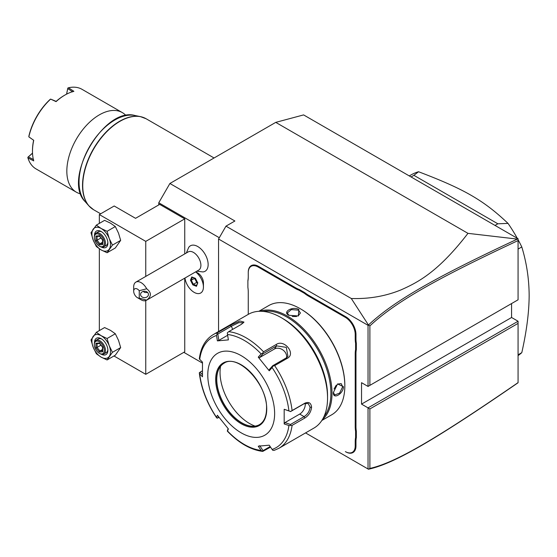 <?xml version="1.0" encoding="UTF-8"?>
<svg xmlns="http://www.w3.org/2000/svg" width="557" height="557" viewBox="0 0 557 557"><rect width="100%" height="100%" fill="white"/><g stroke="black" fill="none" stroke-linecap="round" stroke-linejoin="round"><path stroke-width="0.84" d="M158.759 204.92L158.759 202.776L169.899 183.483L275.743 122.373L303.6 114.909L518.073 238.737L518.073 240.575L518.073 238.974L517.349 239.092C437.906 276.244 395.073 299.979 368.456 325.01L351.286 298.496L225.975 226.149L234.894 221.004L169.899 183.483M518.073 382.729L517.349 383.244C437.725 437.955 394.927 463.612 368.456 469.224L305.556 432.914L368.456 469.224M368.442 469.217L369.89 468.416C396.09 462.672 438.853 437.085 518.073 382.617L518.073 321.243L511.577 317.497L511.577 303.558M518.073 299.805L518.073 240.575C439.027 277.518 396.236 301.253 369.89 325.887L369.89 385.36L518.073 299.805L368.031 386.433L361.535 382.68L361.535 404.117L511.577 317.497M351.286 298.496C368.936 299.088 385.514 296.213 401.012 289.884C418.035 282.322 438.171 271.99 467.964 233.348L517.349 239.092M467.964 233.348L275.743 122.373M219.291 237.728L158.759 202.776M202.442 363.087L183.824 352.337L202.442 363.087M184.75 218.859L145.76 241.376L99.334 214.57L114.192 205.993L135.546 218.323L159.685 204.384L184.75 218.859L184.75 253.901M184.75 278.159L184.75 351.801L145.76 374.318L145.76 300.599M200.708 292.996A13.131 7.582 -120 0 0 200.715 292.989A13.131 7.582 -120 0 0 203.437 286.98L203.437 282.824A8.042 4.644 -120 0 0 199.747 274.545A8.042 4.644 -120 0 0 197.749 272.979L195.744 271.816M196.858 271.175L202.804 271.927A14.691 8.48 -120 0 0 207.81 261.317A14.691 8.48 -120 0 0 197.749 246.528A14.691 8.48 -120 0 0 188.677 247.454L186.351 252.975M218.553 331.526L218.553 239.016L225.975 226.149M218.553 239.016L368.031 325.316L368.456 325.01M518.073 323.387L369.89 408.942L368.031 407.87L368.031 468.98M518.073 321.243L368.031 407.87L361.535 404.117M368.031 325.316L368.031 386.433L369.89 385.36M248.262 291.959L248.262 314.371L248.262 291.959A27.572 15.923 60 0 0 247.886 287.37L247.886 280.679A27.049 15.617 -120 0 0 248.262 276.557M248.262 272.248L248.262 272.679L248.262 272.248A14.44 8.341 60 0 1 258.476 266.35L295.635 287.809A27.049 15.617 -120 0 0 299.381 289.543L299.046 290.204A27.572 15.923 60 0 1 295.259 288.449L258.1 266.998A13.918 8.035 -120 0 0 248.262 272.679L248.262 276.989A27.572 15.923 60 0 1 247.886 281.146M355.22 338.74L355.965 338.74A27.049 15.617 -120 0 0 356.334 343.286L355.596 343.328A27.572 15.923 60 0 1 355.22 338.74L355.22 334.43A13.918 8.035 -120 0 0 345.382 317.386L345.751 316.745L308.592 295.287A27.049 15.617 -120 0 1 304.839 292.697L299.381 289.543M345.751 316.745A14.44 8.341 60 0 1 355.965 334.43L355.965 338.74M355.965 426.655A27.049 15.617 -120 0 0 356.334 431.202L355.596 431.243A27.572 15.923 60 0 1 355.22 426.655L355.965 426.655L355.965 353.709A27.049 15.617 -120 0 1 356.334 349.594L356.334 343.286M355.965 445.934A14.44 8.341 60 0 1 345.751 451.831L345.382 451.616A13.918 8.035 -120 0 0 355.22 445.934L355.965 445.934L355.965 441.624A27.049 15.617 -120 0 1 356.334 437.503L356.334 431.202M369.89 408.942L369.89 468.416M368.442 325.086L369.89 325.887M304.839 292.697L304.435 293.316L299.046 290.204M345.382 317.386L308.223 295.934A27.572 15.923 60 0 1 304.435 293.316M356.334 349.594L355.596 349.552L355.596 343.328M355.22 426.655L355.22 353.709A27.572 15.923 60 0 1 355.596 349.552M356.334 437.503L355.596 437.461L355.596 431.243M355.22 445.934L355.22 441.624A27.572 15.923 60 0 1 355.596 437.461M321.835 420.479L331.77 414.749A63.025 36.386 -120 0 0 344.825 385.897L344.825 385.249A62.238 35.933 -120 0 0 300.815 309.024L300.258 308.703A63.025 36.386 -120 0 0 268.739 305.577L258.81 311.314M344.825 385.249L344.825 385.897A63.025 36.386 -120 0 0 300.258 308.703M333.399 392.49L337.57 383.947L343.432 386.697C343.404 393.89 332.801 400.01 333.399 392.49L333.399 392.476M322.294 419.762A63.025 36.386 -120 0 0 332.007 393.291A63.025 36.386 -120 0 0 306.782 332.362A63.025 36.386 -120 0 0 259.659 311.279M298.865 309.504L298.315 315.951L288.832 315.297C282.016 312.045 292.634 305.932 298.865 309.504L298.489 310.152L300.411 312.992L298.12 316.035M323.896 416.747A62.238 35.933 -120 0 0 330.893 393.291A62.238 35.933 -120 0 0 307.972 335.446A62.238 35.933 -120 0 0 263.078 311.398M327.551 395.867L327.551 398.011L327.551 395.867A63.025 36.386 -120 0 0 282.984 318.674L281.132 317.601A65.656 37.904 -120 0 0 248.304 314.35L213.289 334.562A65.656 37.904 60 0 1 217.564 332.668L230.299 325.316L239.935 320.985L243.973 322.099L241.411 324.327L228.676 331.673A65.656 37.904 60 0 1 263.545 351.801L276.279 344.456C284.237 338.907 296.164 353.772 287.391 358.276L274.657 365.629A65.656 37.904 60 0 1 292.091 410.558L304.825 403.205C308.78 401.513 311.036 402.85 311.586 407.23C311.036 411.895 308.78 415.494 304.825 418.029L292.091 425.374A65.656 37.904 60 0 1 278.939 448.281L313.953 428.061A65.656 37.904 -120 0 0 327.551 398.011A65.656 37.904 -120 0 0 281.132 317.601M292.091 410.558L290.545 411.519L288.916 410.885A63.707 36.783 -120 0 0 272.108 367.564L272.93 366.116L274.657 365.629M274.657 450.174L272.93 450.418L272.108 449.443A63.707 36.783 -120 0 0 288.916 425.527L284.181 423.94L284.181 409.291L290.545 411.519M290.496 411.602L304.087 403.755L308.244 403.498L310.096 407.23C309.608 411.254 307.603 414.387 304.087 416.622L290.496 424.469L284.947 422.61L299.701 414.088A7.882 4.547 -60 0 0 305.166 403.275M270.549 447.125L262.751 451.414C250.734 449.889 238.939 443.142 227.367 431.16M202.407 374.603L200.012 372.229L199.336 373.113C201.188 388.396 206.939 403.275 216.603 417.757M199.322 372.689L199.719 374.032A63.707 36.783 -120 0 0 216.527 417.353L216.938 418.091L216.527 417.353L217.404 415.257L228.391 428.925L227.514 431.014A63.707 36.783 -120 0 0 261.129 450.425L262.549 451.344L263.057 450.648L259.694 445.663M200.012 372.229L202.344 370.885M217.564 332.668L216.527 335.474A63.707 36.783 -120 0 0 199.719 359.39L202.47 362.12L202.47 376.769L199.719 374.032M263.545 351.801L262.549 353.201L261.129 353.904A63.707 36.783 -120 0 0 227.514 334.492L228.391 339.895L217.404 340.877L218.845 340.376L217.815 334.047L216.938 333.789M217.815 334.047L231.399 326.2L238.835 322.642L243.472 322.782M227.514 334.492L227.319 332.863L228.676 331.673M272.108 367.564L269.247 370.802L258.26 357.134L259.694 357.524L263.057 353.73L262.549 353.201M263.057 353.73L276.641 345.89L286.312 347.359L287.941 356.383L286.291 357.893L272.7 365.733L272.93 366.116M269.247 370.802L269.344 369.528L272.7 365.733M284.181 409.291L288.916 410.885M274.629 413.552A47.268 27.293 -120 0 0 241.202 355.658A47.268 27.293 -120 0 0 207.782 374.958A47.268 27.293 -120 0 0 241.202 432.852A47.268 27.293 -120 0 0 274.629 413.552M217.404 340.877L216.527 335.474M258.26 357.134L261.129 353.904M288.916 425.527L292.091 425.374M284.181 423.94L284.947 422.61M290.496 424.469L290.545 425.353M270.159 446.547L263.057 450.648M227.319 431L228.098 428.584M219.026 417.395L216.938 418.091M217.815 418.098L218.435 416.622M261.129 450.425L258.26 446.171L269.247 445.189L272.108 449.443M224.025 363.234A35.453 20.47 -120 0 0 218.421 370.036A35.453 20.47 -120 0 0 216.77 379.414A35.453 20.47 -120 0 0 250.789 426.091A35.453 20.47 -120 0 0 259.478 424.643M255.085 426.112A41.754 24.104 60 0 1 220.036 372.382A41.754 24.104 60 0 1 220.558 366.304M218.845 340.376L227.639 335.293M259.694 357.524L274.448 349.009A7.882 6.211 -144.9 0 1 282.97 350.019A7.882 6.211 -144.9 0 1 286.5 357.761M337.403 384.072L341.183 383.613L342.687 386.697L339.575 393.165L334.618 394.983L333.406 392.267M334.054 388.981L336.226 385.193M289.034 315.408L287.287 312.992L291.332 309.608L298.489 310.152M296.568 316.494L292.195 316.48M145.76 276.418L145.76 241.376M145.76 374.318L113.976 355.972M99.334 330.6L99.334 248.798M99.334 223.392L99.334 214.57M107.076 231.301L115.313 226.546L110.474 223.148L104.591 220.356L96.354 225.112L90.993 232.735L93.151 239.949L96.354 246.556L101.193 249.954L107.076 252.746L112.437 245.115L109.228 238.514L107.076 231.301L101.193 228.509L96.354 225.112M112.437 245.115L120.674 240.359L118.516 233.153L115.313 226.546M107.076 252.746L115.313 247.983L120.674 240.359M101.193 228.509A13.131 7.582 -120 0 0 93.151 229.226A13.131 7.582 -120 0 0 93.151 239.949A13.131 7.582 -120 0 0 101.193 249.954A13.131 7.582 -120 0 0 109.228 249.23A13.131 7.582 -120 0 0 109.228 238.514A13.131 7.582 -120 0 0 101.193 228.509M101.318 247.023A9.455 5.459 -120 0 0 107.877 243.089A9.455 5.459 -120 0 0 101.193 231.51A9.455 5.459 -120 0 0 94.509 235.221M101.771 231.879A7.882 4.547 -120 0 0 98.366 231.761L95.95 233.16A7.882 4.547 -120 0 0 94.321 236.767L94.321 237.407A7.088 4.094 60 0 0 99.334 246.09A7.088 4.094 60 0 0 104.347 243.193A7.088 4.094 -120 0 0 99.334 234.511A7.088 4.094 -120 0 0 94.321 237.407M107.849 242.399A7.882 4.547 -120 0 1 106.241 245.407L103.832 246.8A7.882 4.547 60 0 0 105.461 243.193A7.882 4.547 -120 0 0 102.022 235.27A7.882 4.547 -120 0 0 95.95 233.16M103.832 246.8A7.882 4.547 60 0 1 99.891 246.41L99.334 246.09M102.753 244.558L102.753 239.997L99.334 235.743L95.915 236.05L95.915 240.61L99.334 244.864L102.753 244.558L102.753 243.52M99.334 244.864L99.905 243.771L102.516 243.541M95.915 240.61L97.05 240.227L99.905 243.771L102.516 242.26M95.915 236.05L96.821 236.495L99.71 236.238M99.334 235.743L99.905 236.175M100.935 237.985L97.05 240.227L97.05 236.474M107.076 338.51L115.313 333.754L110.474 330.357L104.591 327.565L96.354 332.32L90.993 339.951L93.151 347.157L96.354 353.765L101.193 357.162L107.076 359.954L112.437 352.33L109.228 345.723L107.076 338.51L101.193 335.718L96.354 332.32M112.437 352.33L120.674 347.575L118.516 340.362L115.313 333.754M107.076 359.954L115.313 355.199L120.674 347.575M101.193 335.718A13.131 7.582 -120 0 0 93.151 336.435A13.131 7.582 -120 0 0 93.151 347.157A13.131 7.582 -120 0 0 101.193 357.162A13.131 7.582 -120 0 0 109.228 356.445A13.131 7.582 -120 0 0 109.228 345.723A13.131 7.582 -120 0 0 101.193 335.718M101.318 354.231A9.455 5.459 -120 0 0 107.877 350.297A9.455 5.459 -120 0 0 101.193 338.719A9.455 5.459 -120 0 0 94.509 342.43M101.771 339.088A7.882 4.547 -120 0 0 98.366 338.976L95.95 340.369A7.882 4.547 -120 0 0 94.321 343.975L94.321 344.616A7.088 4.094 60 0 0 99.334 353.305A7.088 4.094 60 0 0 104.347 350.409A7.088 4.094 -120 0 0 99.334 341.726A7.088 4.094 -120 0 0 94.321 344.616M107.849 349.615A7.882 4.547 -120 0 1 106.241 352.623L103.832 354.015A7.882 4.547 60 0 0 105.461 350.409A7.882 4.547 -120 0 0 102.022 342.478A7.882 4.547 -120 0 0 95.95 340.369M103.832 354.015A7.882 4.547 60 0 1 99.891 353.625L99.334 353.305M102.753 351.766L102.753 347.206L99.334 342.952L95.915 343.258L95.915 347.819L99.334 352.073L102.753 351.766L102.753 350.729M99.334 352.073L99.905 350.987L102.516 350.75M95.915 347.819L97.05 347.436L99.905 350.987L102.516 349.476M95.915 343.258L96.821 343.711L99.71 343.453M99.334 342.952L99.905 343.384M100.935 345.194L97.05 347.436L97.05 343.69M203.437 286.98A13.131 7.582 -120 0 0 197.415 273.459A13.131 7.582 60 0 0 195.625 271.886A13.131 7.582 60 0 1 197.394 273.473A13.131 7.582 -120 0 1 200.701 293.003L200.715 292.989M200.701 293.003A13.131 7.582 -120 0 1 190.877 289.786A13.131 7.582 60 0 1 184.966 278.04M197.805 283.047L195.437 278.361L191.768 276.947L190.466 280.213L192.826 284.899L196.496 286.312L197.756 282.664M196.496 286.312L196.6 285.56L196.496 286.312M192.826 284.899L193.349 284.307L196.53 285.532M190.466 280.213L191.26 280.164L193.349 284.307L196.503 282.483L197.582 282.9M191.768 276.947L192.416 277.275L191.768 276.947M194.734 278.291L196.67 282.253L197.45 282.552M194.477 278.194L196.67 282.253M194.706 278.368L191.26 280.164L192.367 277.386M139.257 298.155L146.686 300.119A10.506 6.064 60 0 1 146.366 300.32L198.724 270.096A10.506 6.064 -120 0 0 200.332 261.679A10.506 6.064 -120 0 0 193.474 252.418A10.506 6.064 60 0 0 188.217 251.903L135.859 282.127A10.506 6.064 60 0 1 141.116 282.65A10.506 6.064 60 0 1 146.686 288.77L139.257 290.726A5.25 3.036 -120 0 0 133.687 291.227A5.25 3.036 -120 0 0 137.398 297.661A5.25 3.036 -120 0 0 139.257 298.155L139.257 290.726M137.398 297.661L141.116 299.805A10.506 6.064 60 0 0 146.366 300.32M133.687 291.227L133.687 286.939A10.506 6.064 60 0 1 135.859 282.127M146.686 300.119C151.588 296.331 151.588 292.55 146.686 288.77M148.447 294.444A3.941 3.217 0 0 1 144.507 297.661A3.941 3.217 0 0 1 140.573 294.444A3.941 3.217 0 0 1 144.507 291.227A3.941 3.217 0 0 1 148.447 294.444M143.281 291.388L144.576 292.439L147.716 292.578M518.073 354.809L521.791 352.665A105.043 60.65 60 0 1 518.073 355.582M518.073 249.09L521.791 246.946C526.623 262.793 529.073 279.001 529.15 295.551C529.073 312.199 526.623 331.234 521.791 352.665M495.027 225.425L497.847 223.796L508.04 223.406A105.043 60.65 60 0 1 517.272 238.271M518.073 239.733A105.043 60.65 60 0 1 521.791 246.946M411.073 176.952L413.893 175.323L497.847 223.796M409.284 175.921L410.774 175.058A105.043 60.65 60 0 1 418.551 171.737L413.893 175.323M418.551 171.737C464.434 189.185 483.553 200.228 508.04 223.406M126 115.55A45.959 26.534 120 0 0 122.31 112.591A45.959 26.534 120 0 0 99.334 114.867A45.959 26.534 120 0 0 66.833 171.152A45.959 26.534 -60 0 0 76.358 192.193L36.059 168.924A45.959 26.534 120 0 1 27.934 157.958L33.726 160.889A45.959 26.534 120 0 1 32.48 151.316L32.48 151.316A45.959 26.534 120 0 1 33.726 140.308L28.832 136.862L28.887 136.103A45.166 26.082 120 0 1 50.005 99.522L50.631 99.097A45.959 26.534 120 0 0 28.839 136.848L33.726 140.308M56.153 101.388L50.631 99.097L56.069 101.618A45.959 26.534 120 0 1 64.981 95.031L64.424 95.351A45.173 26.082 120 0 0 56.153 101.381L56.069 101.618M122.31 112.591L82.018 89.322A45.959 26.534 120 0 0 68.455 87.776L73.893 91.327A45.959 26.534 120 0 0 64.981 95.031M80.765 193.906A45.959 26.534 -60 0 1 76.358 192.193M66.548 94.168L67.843 88.034L66.624 94.126M67.843 88.034L68.455 87.776M72.689 91.842L67.752 88.626M32.48 151.316L32.48 150.675A45.173 26.082 -60 0 1 33.573 140.503M33.573 159.587L28.323 156.921L27.85 157.297L32.522 153.112M27.934 157.958L27.85 157.297M28.323 156.921L32.522 153.196M258.1 266.998L258.476 266.35M295.259 288.449L295.635 287.809M308.223 295.934L308.592 295.287M355.22 334.43L355.965 334.43M355.22 353.709L355.965 353.709M355.22 441.624L355.965 441.624M345.382 451.616L345.751 451.831M304.825 403.205L304.087 403.755M311.586 407.23L310.096 407.23M304.825 418.029L304.087 416.622L299.701 414.088M230.299 325.316L231.399 326.2L232.638 329.389M276.279 344.456L276.641 345.89L274.448 349.009M287.391 358.276L286.291 357.893M215.67 379.512A36.108 20.846 -120 0 0 241.202 423.738A36.108 20.846 -120 0 0 266.74 408.998A36.108 20.846 -120 0 0 241.202 364.772A36.108 20.846 -120 0 0 215.67 379.512M223.942 363.282A35.453 20.47 -120 0 0 216.596 379.512A35.453 20.47 -120 0 0 232.074 415.195A35.453 20.47 -120 0 0 259.395 424.692C264.025 421.907 266.413 416.587 266.545 408.727C267.799 384.49 237.686 353.138 223.942 363.282M343.432 386.697L342.687 386.697M214.062 157.979L146.143 118.766A52.525 30.322 120 0 0 105.67 132.838A52.525 30.322 120 0 0 82.742 185.697A52.525 30.322 120 0 0 93.618 209.738L100.664 213.804M91.181 208.04A52.476 30.301 -60 0 1 88.904 205.867A52.476 30.301 -60 0 1 93.402 148.963A52.476 30.301 -60 0 1 140.434 116.622A52.476 30.301 -60 0 1 143.455 117.506M146.143 118.766L140.434 116.622L134.954 115.501A50.673 29.256 120 0 0 89.538 146.735A50.673 29.256 120 0 0 85.2 201.683L88.904 205.867L93.618 209.738M213.289 334.562C205.415 339.366 200.757 347.464 199.322 358.861M278.939 448.281L274.302 450.334M102.516 243.959L102.516 239.935M102.53 239.963L99.445 236.126M102.516 351.168L102.516 347.15M102.53 347.171L99.445 343.335M197.631 282.907L195.423 278.542M196.447 285.741L197.624 282.796M195.458 278.577L192.116 277.282M134.954 115.501C103.992 106.484 61.904 179.382 85.2 201.683"/></g></svg>
